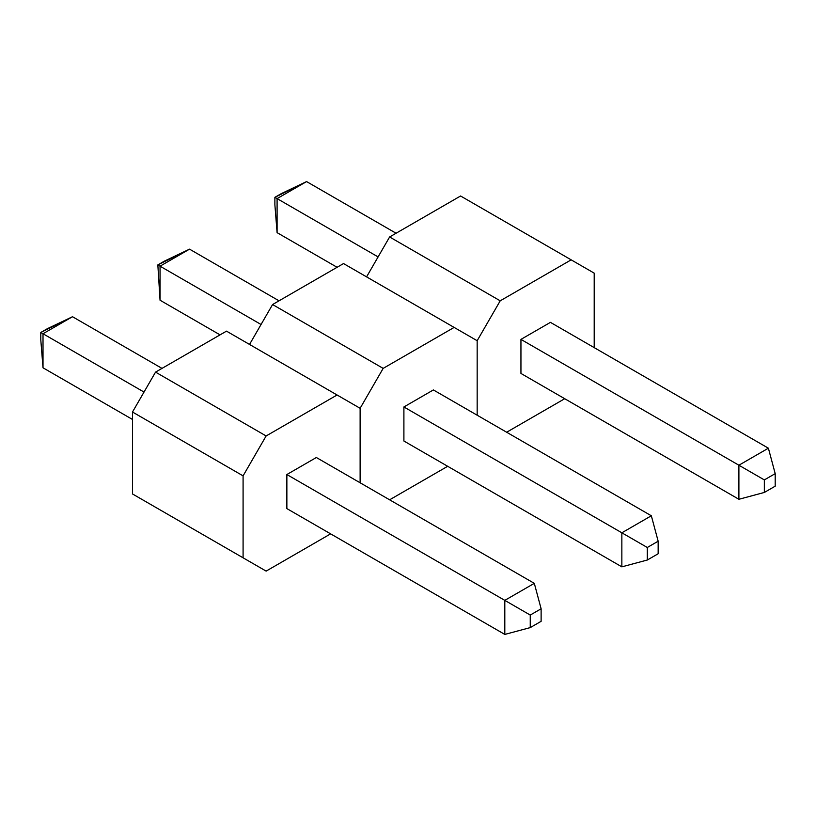 <?xml version="1.0" encoding="UTF-8"?>
<svg xmlns="http://www.w3.org/2000/svg" width="816" height="816" viewBox="0 0 816 816"><rect width="100%" height="100%" fill="white"/><g stroke="black" fill="none" stroke-linecap="round" stroke-linejoin="round"><path stroke-width="1.22" d="M520.945 373.442L520.945 339.395L738.898 465.222L738.898 499.28L520.945 373.442L738.898 499.28L764.337 492.456L775.2 486.183L775.2 473.637L764.337 479.91L764.337 492.456L764.337 479.91L775.2 473.637L768.386 448.198L550.433 322.361L768.386 448.198L738.898 465.222L520.945 339.395L550.433 322.361L520.945 339.395L520.945 373.442M768.386 448.198L738.898 465.222L764.337 479.91L738.898 465.222L738.898 499.28L764.337 492.456L775.2 486.183L775.2 473.637L768.386 448.198M306.581 181.58L396.066 233.243L306.581 181.58L277.093 198.604L277.093 232.652L337.09 267.291L277.093 232.652L274.88 204.775L277.093 232.652L277.093 198.604L378.094 256.918L277.093 198.604L306.581 181.58L274.88 197.329L274.88 204.775L274.88 197.329L277.093 198.604L274.88 197.329L281.326 193.606L306.581 181.58M477.166 340.721L477.166 415.211L477.166 340.721L477.166 415.211L477.166 340.721L454.124 327.42L383.163 368.383L272.575 304.541L343.536 263.568L454.124 327.42L383.163 368.383L360.121 408.296L360.121 482.786L360.121 408.296L360.121 482.786L360.121 408.296L337.09 394.995L266.128 435.958L155.54 372.116L226.501 331.143L337.09 394.995L266.128 435.958L243.086 475.861L243.086 557.807L132.498 493.955L132.498 412.019L243.086 475.861L243.086 557.807L266.128 571.108L330.633 533.858L266.128 571.108L132.498 493.955L155.54 507.256L132.498 493.955L132.498 412.019L155.54 372.116L132.498 412.019L243.086 475.861L266.128 435.958L155.54 372.116L226.501 331.143L360.121 408.296L383.163 368.383L272.575 304.541L249.533 344.444L272.575 304.541L343.536 263.568L477.166 340.721L500.208 300.818L389.62 236.966L460.581 195.993L571.169 259.845L500.208 300.818L477.166 340.721M506.654 432.235L564.713 398.718L506.654 432.235M594.201 347.636L594.201 273.146L571.169 259.845L500.208 300.818L389.62 236.966L366.578 276.869L389.62 236.966L460.581 195.993L594.201 273.146L594.201 347.636M651.341 515.773L433.388 389.936L651.341 515.773L621.853 532.797L403.9 406.96L433.388 389.936L403.9 406.96L621.853 532.797L621.853 566.845L403.9 441.017L403.9 406.96L403.9 441.017L621.853 566.845L647.292 560.031L658.155 553.758L658.155 541.212L647.292 547.485L647.292 560.031L621.853 566.845L621.853 532.797L647.292 547.485L621.853 532.797L651.341 515.773L658.155 541.212L658.155 553.758L647.292 560.031L647.292 547.485L658.155 541.212L651.341 515.773M261.059 324.493L160.048 266.179L160.048 300.227L220.045 334.866L160.048 300.227L160.048 266.179L261.059 324.493M279.031 300.818L189.536 249.155L160.048 266.179L157.845 264.904L160.048 300.227L157.845 264.904L160.048 266.179L189.536 249.155L279.031 300.818M164.291 261.181L157.845 264.904L189.536 249.155L164.291 261.181M389.62 499.81L447.678 466.293L389.62 499.81M286.865 508.592L286.865 474.535L504.808 600.372L504.808 634.42L286.865 508.592L504.808 634.42L530.247 627.606L541.12 621.333L541.12 608.777L530.247 615.06L530.247 627.606L530.247 615.06L541.12 608.777L534.307 583.348L316.353 457.511L534.307 583.348L504.808 600.372L286.865 474.535L316.353 457.511L286.865 474.535L286.865 508.592M534.307 583.348L504.808 600.372L530.247 615.06L504.808 600.372L504.808 634.42L530.247 627.606L541.12 621.333L541.12 608.777L534.307 583.348M72.502 316.72L161.986 368.383L72.502 316.72L43.013 333.744L43.013 367.802L132.498 419.465L43.013 367.802L40.8 339.925L43.013 367.802L43.013 333.744L144.014 392.068L43.013 333.744L72.502 316.72L40.8 332.469L40.8 339.925L40.8 332.469L43.013 333.744L40.8 332.469L47.246 328.746L72.502 316.72"/></g></svg>
